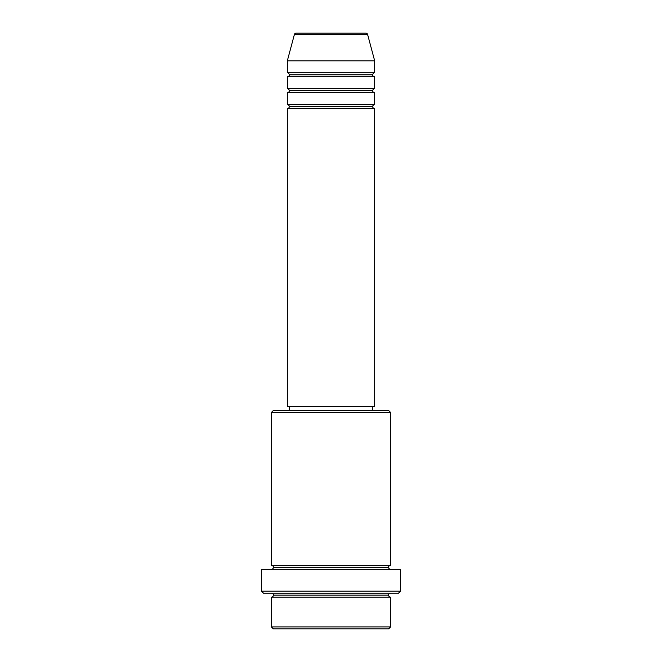 <?xml version="1.0" encoding="UTF-8"?>
<svg xmlns="http://www.w3.org/2000/svg" width="662" height="662" viewBox="0 0 662 662"><rect width="100%" height="100%" fill="white"/><g stroke="black" fill="none" stroke-linecap="round" stroke-linejoin="round"><path stroke-width="0.99" d="M365.722 33.1L296.278 33.1A1.986 1.986 0 0 0 294.367 34.573L367.633 34.573A1.986 1.986 0 0 0 365.722 33.1L296.278 33.1A1.986 1.986 0 0 0 294.367 34.573L287.308 60.904L374.692 60.904L367.633 34.573L294.367 34.573L287.308 60.904L287.308 72.82A1.986 1.986 0 0 1 289.294 74.806A1.986 1.986 0 0 1 287.308 76.792L287.308 88.708A1.986 1.986 0 0 1 289.294 90.694A1.986 1.986 0 0 1 287.308 92.68L287.308 104.596A1.986 1.986 0 0 1 289.294 106.582A1.986 1.986 0 0 1 287.308 108.568L287.308 406.468L374.692 406.468L374.692 108.568A1.986 1.986 0 0 1 372.706 106.582A1.986 1.986 0 0 1 374.684 104.596L374.692 92.68A1.986 1.986 0 0 1 372.706 90.694A1.986 1.986 0 0 1 374.684 88.708L374.692 76.792A1.986 1.986 0 0 1 372.706 74.806A1.986 1.986 0 0 1 374.684 72.82L374.692 60.904L287.308 60.904L287.308 72.82L374.692 72.82A1.986 1.986 0 0 0 372.706 74.806L289.294 74.806A1.986 1.986 0 0 0 287.308 72.82L374.692 72.82L374.692 60.904L367.633 34.573A1.986 1.986 0 0 0 365.722 33.1M271.42 626.914L273.406 628.9L388.594 628.9L390.58 626.914L271.42 626.914L390.58 626.914L390.58 597.124A1.986 1.986 0 0 1 388.594 595.138A1.986 1.986 0 0 1 390.58 593.152A1.986 1.986 0 0 0 388.594 595.138L273.406 595.138A1.986 1.986 0 0 1 271.42 597.124L271.42 626.914L271.42 597.124A1.986 1.986 0 0 0 273.406 595.138A1.986 1.986 0 0 0 271.42 593.152A1.986 1.986 0 0 1 273.406 595.138L388.594 595.138A1.986 1.986 0 0 0 390.58 597.124L271.42 597.124L390.58 597.124L390.58 626.914L388.594 628.9L273.406 628.9L271.42 626.914M390.58 412.426L388.594 410.44L273.406 410.44L271.42 412.426L390.58 412.426L271.42 412.426L271.42 565.348A1.986 1.986 0 0 1 273.406 567.334A1.986 1.986 0 0 1 271.42 569.32A1.986 1.986 0 0 0 273.406 567.334L388.594 567.334A1.986 1.986 0 0 1 390.572 565.348L390.58 412.426L390.58 565.348A1.986 1.986 0 0 0 388.594 567.334A1.986 1.986 0 0 0 390.58 569.32A1.986 1.986 0 0 1 388.594 567.334L273.406 567.334A1.986 1.986 0 0 0 271.428 565.348L390.58 565.348L271.42 565.348L271.42 412.426L273.406 410.44L388.594 410.44L390.58 412.426M261.49 591.166L263.476 593.152L398.524 593.152L400.51 591.166L261.49 591.166L400.51 591.166L400.51 569.32L261.49 569.32L261.49 591.166L261.49 569.32L400.51 569.32L400.51 591.166L398.524 593.152L263.476 593.152L261.49 591.166M287.308 104.596L374.692 104.596A1.986 1.986 0 0 0 372.706 106.582L289.294 106.582A1.986 1.986 0 0 0 287.308 104.596L287.308 92.68A1.986 1.986 0 0 0 289.294 90.694A1.986 1.986 0 0 0 287.308 88.708L374.692 88.708A1.986 1.986 0 0 0 372.706 90.694L289.294 90.694L372.706 90.694A1.986 1.986 0 0 0 374.684 92.68L287.308 92.68L374.692 92.68L374.692 104.596L287.308 104.596M374.692 108.568L287.308 108.568A1.986 1.986 0 0 0 289.294 106.582L372.706 106.582A1.986 1.986 0 0 0 374.684 108.568L374.692 406.468L287.308 406.468L287.308 108.568L374.692 108.568M372.706 410.44L372.706 406.468L372.706 410.44M289.294 406.468L289.294 410.44L289.294 406.468M374.692 76.792L287.308 76.792A1.986 1.986 0 0 0 289.294 74.806L372.706 74.806A1.986 1.986 0 0 0 374.692 76.792L374.692 88.708L287.308 88.708L287.308 76.792L374.692 76.792"/></g></svg>
